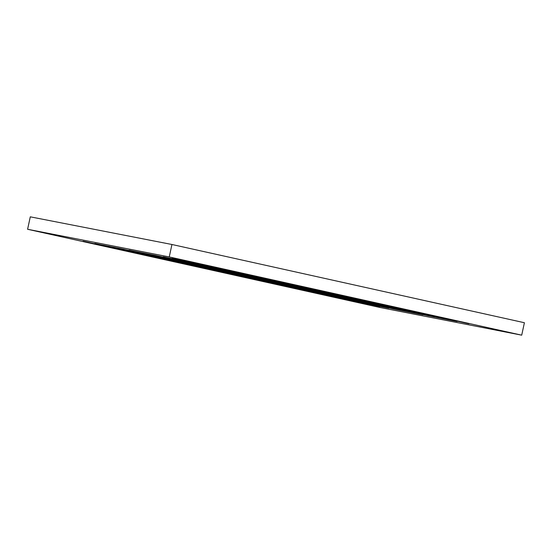 <?xml version="1.0" encoding="UTF-8"?>
<svg xmlns="http://www.w3.org/2000/svg" width="552" height="552" viewBox="0 0 552 552"><rect width="100%" height="100%" fill="white"/><g stroke="black" fill="none" stroke-linecap="round" stroke-linejoin="round"><path stroke-width="0.83" d="M172.155 257.791L179.483 259.33L172.155 257.791M502.582 331.138L509.91 332.67L502.582 331.138M372.503 305.739L379.831 307.278L372.503 305.739M42.076 232.399L49.404 233.931L42.076 232.399M27.6 229.273L169.257 256.935L521.709 335.167L380.052 307.505L27.6 229.273L30.291 216.832L171.948 244.495L169.257 256.935M171.948 244.495L524.4 322.727L521.709 335.167M163.164 256.921L190.157 262.193L457.159 321.492L427.503 315.592L163.185 256.811M128.989 250.249L155.981 255.521L422.984 314.819L393.328 308.92L129.009 250.132M94.813 243.577L121.806 248.848L388.808 308.147L359.152 302.248L94.834 243.46M83 241.272L354.632 301.475L83.021 241.176M197.34 263.594L468.972 323.796L197.354 263.504M359.152 302.248L359.297 301.565M365.872 303.683L366.01 303.048M393.328 308.92L393.472 308.237M400.048 310.355L400.186 309.72M427.503 315.592L427.648 314.909M434.224 317.027L434.362 316.393"/></g></svg>

